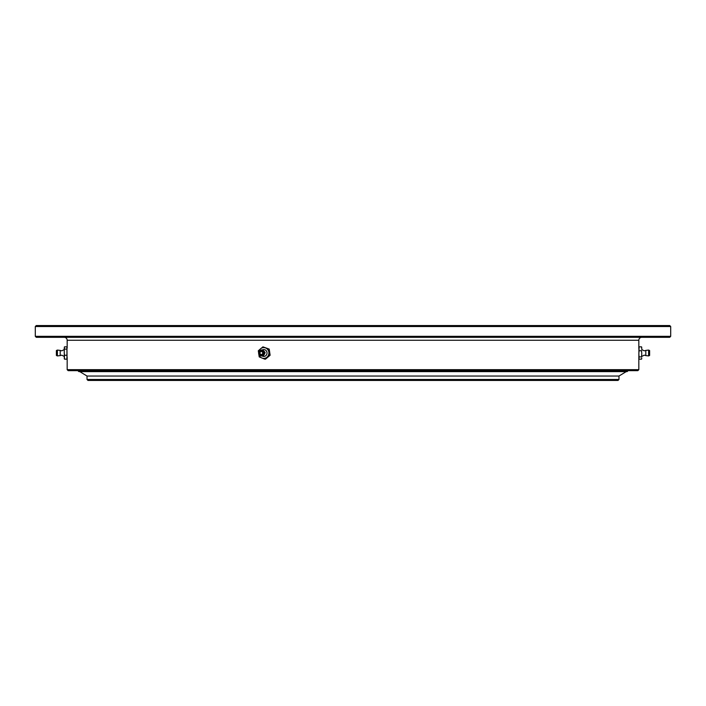 <?xml version="1.0" encoding="UTF-8"?>
<svg xmlns="http://www.w3.org/2000/svg" width="706" height="706" viewBox="0 0 706 706"><rect width="100%" height="100%" fill="white"/><g stroke="black" fill="none" stroke-linecap="round" stroke-linejoin="round"><path stroke-width="1.06" d="M618.977 379.475L617.997 380.455L88.003 380.455L87.023 379.475L618.977 379.475L618.977 376.042L87.023 376.042L618.977 376.042L626.196 371.63M87.023 379.475L87.023 376.042L79.804 371.63M64.228 337.309A2.939 2.939 0 0 1 67.167 340.257L67.167 348.093M641.772 337.309A2.939 2.939 0 0 0 638.833 340.257L67.167 340.257M638.833 369.67L637.853 370.65L68.147 370.65L67.167 369.67L638.833 369.67L638.833 357.907M670.7 336.33L669.72 337.309L36.28 337.309L35.3 336.33L670.7 336.33L670.7 326.525L35.3 326.525L36.28 325.545L669.72 325.545L670.7 326.525M35.3 336.33L35.3 326.525M638.833 348.587L638.833 340.257M67.167 369.67L67.167 357.412M78.198 370.65A0.98 0.98 0 0 0 79.178 371.63L626.822 371.63A0.98 0.98 0 0 0 627.802 370.65M262.72 352.779A1.474 1.403 90 0 1 261.344 354.474A1.474 1.403 90 0 1 259.958 353.221A1.474 1.403 90 0 1 261.344 351.526A1.474 1.403 90 0 1 262.72 352.779M263.647 352.629A2.453 2.33 -90 0 0 260.982 350.573A2.453 2.33 -90 0 0 259.04 353.371A2.453 2.33 -90 0 0 261.697 355.427A2.453 2.33 -90 0 0 263.647 352.629M262.464 349.849A3.433 3.265 90 0 1 265.756 355.718A3.433 3.265 90 0 1 262.464 356.151M262.932 346.849L269.224 349.099L270.124 355.25L269.357 355.25L268.448 349.099L262.932 346.849L258.308 350.75L259.217 356.901L264.741 359.151L269.357 355.25M269.224 349.099L268.448 349.099M270.124 355.25L265.509 359.151L264.741 359.151M258.696 353.821A5.392 5.127 90 0 1 265.624 347.97A5.392 5.127 90 0 1 266.974 357.201A5.392 5.127 90 0 1 258.696 353.821M641.772 349.567L644.243 350.847L645.805 350.414L645.805 355.586L644.243 355.153L641.772 356.433M649.617 350.547L649.617 355.453L648.602 355.93L648.602 350.07L649.617 350.547M639.054 359.151L638.833 358.03L639.054 359.151L641.551 359.151L641.772 358.03L641.551 359.151M641.551 356.901L641.772 353.821L641.551 356.901L639.054 356.901L638.833 353.821L639.054 350.75L641.551 350.75L641.772 353.821L641.551 350.75M638.939 358.789L639.054 356.901M639.054 350.75L639.054 346.849L641.551 346.849L641.772 348.799L641.666 347.211M639.054 346.849L638.833 347.97M641.772 347.97L641.551 346.849M638.833 358.03L638.939 347.211M641.666 358.789L641.772 358.03M64.228 356.433L61.757 355.153L60.195 355.586L60.195 350.414L61.757 350.847L64.228 349.567M57.398 355.93L56.383 355.453L56.383 350.547L57.398 350.07L57.398 355.93L60.195 355.586M66.946 349.099L66.946 355.25L64.449 355.25L64.228 352.179L64.449 346.849L66.946 346.849L66.946 349.099L64.449 349.099M66.946 355.25L66.946 359.151L64.449 359.151L64.449 355.25M66.946 359.151L67.167 358.03M64.228 358.03L64.449 359.151M66.946 346.849L67.061 358.789M67.061 347.211L67.167 347.97M64.228 347.97L64.334 358.789M264.406 352.55A2.93 2.789 -90 0 0 261.229 350.105A2.93 2.789 -90 0 0 258.899 353.45A2.93 2.789 -90 0 0 262.076 355.895A2.93 2.789 -90 0 0 264.406 352.55M258.881 353.468C260.364 349.099 262.438 348.79 265.121 352.532C263.638 356.901 261.564 357.21 258.881 353.468M645.805 350.414L648.602 350.07M645.805 355.586L648.602 355.93M60.195 350.414L57.398 350.07"/></g></svg>

